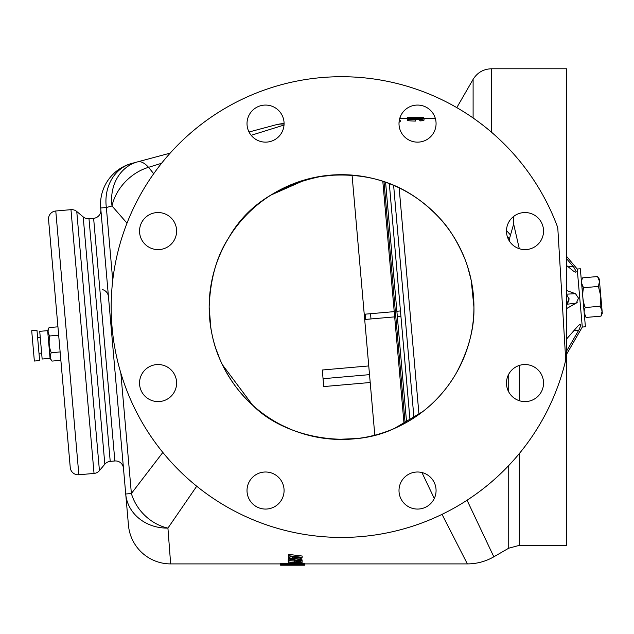 <?xml version="1.0" encoding="UTF-8"?>
<svg xmlns="http://www.w3.org/2000/svg" width="634" height="634" viewBox="0 0 634 634"><rect width="100%" height="100%" fill="white"/><g stroke="black" fill="none" stroke-linecap="round" stroke-linejoin="round"><path stroke-width="0.95" d="M436.073 490.534A18.537 18.537 0 0 0 417.537 472.005A18.537 18.537 0 0 0 399 490.534A18.537 18.537 0 0 0 417.537 509.07A18.537 18.537 0 0 0 436.073 490.534M284.08 490.534A18.537 18.537 0 0 0 265.543 472.005A18.537 18.537 0 0 0 247.014 490.534A18.537 18.537 0 0 0 265.543 509.07A18.537 18.537 0 0 0 284.08 490.534M176.609 383.063A18.537 18.537 0 0 0 158.072 364.534A18.537 18.537 0 0 0 139.543 383.063A18.537 18.537 0 0 0 158.072 401.599A18.537 18.537 0 0 0 176.609 383.063M176.609 231.077A18.537 18.537 0 0 0 158.072 212.541A18.537 18.537 0 0 0 139.543 231.077A18.537 18.537 0 0 0 158.072 249.614A18.537 18.537 0 0 0 176.609 231.077M284.08 123.606A18.537 18.537 0 0 0 265.543 105.07A18.537 18.537 0 0 0 247.014 123.606A18.537 18.537 0 0 0 265.543 142.143A18.537 18.537 0 0 0 284.08 123.606M436.073 123.606A18.537 18.537 0 0 0 417.537 105.07A18.537 18.537 0 0 0 399 123.606A18.537 18.537 0 0 0 417.537 142.143A18.537 18.537 0 0 0 436.073 123.606M543.544 231.077A18.537 18.537 0 0 0 525.007 212.541A18.537 18.537 0 0 0 506.471 231.077A18.537 18.537 0 0 0 525.007 249.614A18.537 18.537 0 0 0 543.544 231.077M543.544 383.063A18.537 18.537 0 0 0 525.007 364.534A18.537 18.537 0 0 0 506.471 383.063A18.537 18.537 0 0 0 525.007 401.599A18.537 18.537 0 0 0 543.544 383.063M565.671 359.327A7.941 7.941 0 0 0 565.655 358.852L557.841 228.811A7.941 7.941 0 0 0 557.349 226.512A230.356 230.356 0 0 0 196.207 128.345A230.356 230.356 0 0 0 218.667 501.922A230.356 230.356 0 0 0 565.449 361.19A7.941 7.941 0 0 0 565.671 359.327M467.567 266.518L471.213 280.379L473.931 307.07A132.387 132.387 0 0 0 341.544 174.683A132.387 132.387 0 0 0 209.157 307.07C210.258 279.198 216.693 256.255 228.446 238.241C246.808 205.519 278.508 184.74 323.562 175.911C380.123 170.34 414.581 192.015 438.886 217.343C448.642 227.249 457.304 241.118 464.873 258.941M393.619 185.358L389.308 183.598L400.45 310.953L396.868 311.262L385.583 182.22L383.998 181.673L405.126 423.187L406.592 422.379L397.352 316.786L400.934 316.469L410.024 420.374L413.962 417.893L393.619 185.358M364.233 314.258L364.693 319.496L394.673 316.873L395.513 314.163L394.213 311.635L364.233 314.258L352.06 175.103L342.939 174.691M337.938 174.73L317.999 176.791M317.927 176.807L312.594 177.885M306.167 179.493L271.027 195.018M228.446 238.241C216.693 256.255 210.258 279.198 209.157 307.07L210.9 328.499M519.317 453.556L519.317 545.367L566.598 545.367L566.598 68.773L491.453 68.773L491.453 132.173M88.99 218.714L110.221 461.386A7.941 7.941 0 0 0 104.832 464.191L83.197 216.891A7.941 7.941 0 0 0 88.99 218.714L93.626 218.31A7.941 7.941 0 0 0 100.854 209.703M110.221 461.386L114.857 460.981A7.941 7.941 0 0 1 123.464 468.201M83.197 216.891L76.762 211.494A7.941 7.941 0 0 0 70.968 209.664L55.776 210.995L78.854 474.763L94.038 473.432L70.968 209.664M104.832 464.191L99.435 470.626A7.941 7.941 0 0 1 94.038 473.432M78.854 474.763A7.941 7.941 0 0 1 70.247 467.543L48.556 219.594A7.941 7.941 0 0 1 55.776 210.995M53.866 280.268L49.642 231.989M120.84 373.054L131.381 493.514L125.722 494.005A42.367 37.755 -5 0 0 167.923 528.098L170.657 563.903A42.367 42.367 0 0 1 128.456 525.229L100.703 207.992A42.367 42.367 0 0 1 131.935 163.382A42.367 36.55 75 0 0 106.037 204.306A42.367 36.55 75 0 0 106.353 207.5L112.733 280.41M100.537 204.306A42.367 42.367 0 0 1 131.935 163.382L137.594 161.868A42.367 36.55 75 0 0 111.695 202.785A42.367 36.55 75 0 0 112.012 205.987L106.353 207.5L100.703 207.992M170.166 153.135L137.594 161.868A42.367 15.588 75 0 1 148.554 167.328A42.367 31.288 135.8 0 0 112.82 202.785A42.367 31.288 135.8 0 0 112.012 205.987L127.014 223.16M399.618 118.859L400.197 118.764L400.133 117.227M423.623 117.734L411.117 117.734L423.623 117.306L407.733 117.298L407.733 117.821L423.623 117.821L423.623 117.235L407.733 117.235L423.623 117.235M423.623 118.526L423.623 117.821M407.733 118.542L407.733 117.821L420.207 117.338L407.733 117.338M301.824 563.309L304.471 563.309L304.471 565.227L280.64 565.227L280.64 563.309L288.589 563.309M304.471 564.632L280.64 564.632M288.589 563.444L301.824 563.571L288.589 563.444L288.589 562.144M301.824 562.516L301.824 563.444M295.547 562.31L298.178 561.898L300.809 562.295L295.547 562.31M298.107 561.724L294.311 562.461L288.248 562.112L298.131 562.818L302.164 562.303L298.107 561.415M294.184 561.177L294.184 562.279M302.101 560.892L302.164 562.303M298.131 561.898L298.131 562.667M291.093 560.852L288.961 560.662L288.961 561.986M288.961 560.662L288.248 560.789L288.248 562.112M288.248 560.789L288.961 560.852M292.179 558.086L288.248 558.903L292.662 559.727L289.603 558.911L292.29 558.332L301.824 559.822L301.824 557.484L301.824 558.047L300.468 558.047L300.468 559.291L292.179 558.086L292.179 556.755L289.944 556.898M288.589 557.231L288.248 558.903M292.29 558.086L292.29 557.009L296.347 557.516L296.347 558.53M296.347 557.516L300.468 558.261M292.662 558.34L292.662 559.505M289.944 556.208L302.164 557.349L288.589 555.725L288.589 557.611L289.944 557.611L289.944 556.287M302.164 557.349L302.164 556.026L288.589 554.401L288.589 555.725M215.726 348.264L220.252 360.12C213.222 344.714 209.529 327.025 209.157 307.07A132.387 132.387 0 0 0 341.544 439.457A132.387 132.387 0 0 0 473.931 307.07C474.47 328.047 468.629 349.984 456.409 372.895C447.644 388.063 436.469 400.942 422.886 411.521L394.467 428.418C348.058 450.766 282.748 436.446 252.601 405.134C239.359 393.342 228.573 378.332 220.252 360.12L222.074 364.13M222.32 364.621L252.601 405.134M281.433 425.026L289.405 428.758M315.613 436.897L326.724 438.625M337.248 439.386L357.378 438.506M368.948 436.588L374.813 435.209L364.693 319.496M249.027 132.007L275.473 124.922A42.367 42.367 0 0 1 282.748 123.638L284.08 123.527L282.748 123.638A42.367 17.015 85 0 1 284.08 123.654M282.748 123.638A42.367 42.367 0 0 0 275.473 124.922A42.367 33.602 75 0 1 284.08 124.058M284.024 125.049L251.167 135.304M161.591 163.263L148.554 167.328L153.705 173.724M162.843 452.438L131.381 493.514A42.367 34.093 46.5 0 0 167.923 528.098L196.73 486.215M467.052 500.226L493.831 556.811C485.628 561.494 476.8 563.864 467.353 563.903L442.041 514.348M434.282 498.475L421.935 472.528M509.443 241.134L509.451 238.749L513.643 224.056L519.301 248.71M507.279 236.49A52.955 27.864 44.9 0 1 509.451 238.749M506.479 230.554A52.955 26.485 50.3 0 1 510.75 235.357M513.643 224.056L513.643 216.432M298.178 560.274L300.809 560.773L298.178 561.233L295.547 560.789L298.178 560.274M298.107 560.068L294.311 560.971L288.248 560.543L298.131 561.415L302.164 560.781L298.107 560.068L298.107 559.164M296.268 558.823L294.184 559.418L294.184 560.741M301.824 559.18L302.164 560.781M298.131 560.282L298.131 561.233M288.961 559.37L288.961 560.385M288.961 559.061L288.248 559.22L288.248 560.543M292.662 559.695L294.184 559.854M296.419 557.215L294.699 557.215M294.184 559.632L292.662 559.465M300.468 557.444L300.468 557.968L292.179 556.755M415.682 118.043L407.329 118.827C407.654 119.39 410.364 119.699 415.476 119.755L415.476 118.954L413.844 118.954L413.844 119.572L408.954 118.843C409.168 118.415 411.434 118.186 415.745 118.154L422.402 118.796L419.756 119.469L420.913 119.62L424.027 118.796C423.671 118.304 420.889 118.059 415.682 118.043M419.756 119.469L419.756 120.793L420.913 120.943L424.027 120.127L424.027 118.796M420.913 120.943L420.913 119.62M419.756 119.596L415.745 119.477L415.745 118.154M415.476 119.755L415.476 121.078C410.364 121.023 407.654 120.714 407.329 120.151L407.329 118.827M413.844 119.572L413.844 118.954M399.055 122.227L400.197 121.744L400.197 120.412L399.357 120.008M399.206 120.88L400.197 120.412M365.707 319.409L365.247 314.171M370.525 313.711L370.985 318.95M368.758 365.937L322.294 370.002L323.055 378.712L323.744 386.574L370.208 382.508M323.055 378.712L369.519 374.646M566.598 351.07L579.349 329.157L580.839 324.822L580.276 324.204L578.295 325.63L566.598 338.992M566.598 294.58L569.07 298.979L566.598 304.304L576.322 303.068L578.501 298.154L575.506 293.693L566.598 290.538L575.506 293.693L566.598 294.168M566.598 265.543L573.532 271.13L575.72 272.192L576.171 271.487L573.952 267.477L566.598 258.72M582.289 327.057L577.209 269.03L580.324 268.761L585.404 326.787L582.289 327.057L566.598 354.232M575.181 303.718L566.598 308.568L577.194 302.363M567.414 303.726L569.086 299.89M569.07 298.986L568.928 298.083M580.839 325.036L580.784 325.567M579.991 327.841L579.539 328.784M404.024 423.781L382.809 181.276M400.934 316.469L400.45 310.953M396.868 311.262L397.352 316.786M602.102 311.048L601 316.136L602.3 313.347L600.802 296.205L600.136 306.238L602.102 311.048L600.136 306.238L585.261 307.538C582.678 301.134 582.099 294.533 583.526 287.741C581.227 284.626 580.942 281.322 582.662 277.843L597.537 276.543L599.502 281.353L598.401 286.441L600.802 296.205L599.296 279.055L597.537 276.543M601 316.136L586.125 317.436C583.827 314.321 583.542 311.017 585.261 307.538M598.401 286.441L583.526 287.741L581.584 283.113M584.183 312.808L586.125 317.436M49.064 327.596C47.605 330.528 47.851 333.318 49.793 335.972C48.588 341.718 49.072 347.305 51.259 352.718C49.809 355.658 50.046 358.448 51.996 361.095L50.062 358.337L42.153 359.034L39.728 331.336L47.645 330.647L49.064 327.596L57.94 326.819M49.793 335.972L58.669 335.196M51.259 352.718L60.135 351.941M51.996 361.095L60.872 360.318M50.062 358.337L47.645 330.647M40.251 337.272L37.612 337.502M41.63 353.098L38.991 353.328M31.7 330.71L36.978 330.251L39.633 360.58L34.355 361.039L31.7 330.71M519.317 365.422L519.317 400.704M114.857 460.981L93.626 218.31M76.762 211.494L99.435 470.626M473.107 117.987L473.107 79.361L456.797 107.622M519.317 545.367L508.73 548.204L508.73 465.538M508.73 391.931L508.73 374.203M573.802 330.789L578.707 330.322M568.199 266.827L573.12 266.438M418.979 414.446L399.158 187.878M473.265 293.851L473.931 307.07M102.542 289.595C105.981 290.689 107.954 293.019 108.454 296.593M467.353 563.903L304.471 563.903M508.73 548.204L493.831 556.811M491.453 68.773C483.457 69.035 477.339 72.569 473.107 79.361M280.64 563.903L170.657 563.903M435.368 118.55L423.694 118.55M407.702 118.55L400.197 118.55M577.209 269.03L566.598 256.382M583.32 288.898L582.099 289.009M584.849 306.428L583.629 306.539"/></g></svg>
